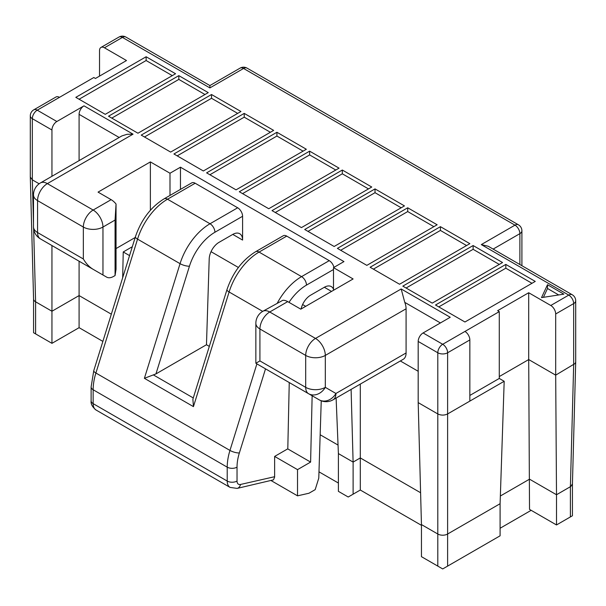 <?xml version="1.0" encoding="UTF-8"?>
<svg xmlns="http://www.w3.org/2000/svg" width="606" height="606" viewBox="0 0 606 606"><rect width="100%" height="100%" fill="white"/><g stroke="black" fill="none" stroke-linecap="round" stroke-linejoin="round"><path stroke-width="0.91" d="M146.122 56.752L75.818 97.346L105.255 114.337L175.558 73.743L146.122 56.752L146.122 60.532L79.091 99.232M263.618 367.751A13.87 8.007 -60 0 1 263.587 367.728L319.173 399.824A13.87 13.87 0 0 0 333.05 399.824A13.87 8.007 -120 0 0 335.921 393.476L325.316 387.348L325.316 355.419A13.87 8.007 -120 0 0 315.506 338.428A13.87 8.007 120 0 0 305.697 355.419A13.87 8.007 0 0 0 325.316 355.419L406.088 308.787A13.87 8.007 -120 0 0 404.77 302.364L440.418 322.945M401.18 207.782L375.023 192.685L307.984 231.386M505.821 264.421L535.25 281.411L464.946 321.998L435.517 305.007L505.821 264.421L505.821 268.2L438.782 306.901M35.602 333.898L35.602 301.803L51.949 311.242L51.949 343.337L33.572 332.724L33.572 298.993A6.939 4.007 -0.8 0 0 33.572 299.053A6.939 4.007 -0.8 0 0 35.602 301.803L33.648 228.886M51.949 245.544L51.949 311.242L79.091 295.576L79.091 261.216M30.3 115.844A6.939 4.007 0 0 0 32.33 118.678A6.939 4.007 -60 0 1 37.239 110.178A6.939 4.007 -120 0 0 33.769 109.837A6.939 6.939 0 0 0 30.3 115.844L30.3 177.073L32.33 179.846L39.148 183.777M102.868 341.398L79.091 327.672L51.949 343.337M79.091 327.672L79.091 295.576L111.33 314.188M375.023 188.905L304.72 229.492L334.148 246.483L404.452 205.896L375.023 188.905L375.023 192.685M309.621 151.152L339.049 168.142L268.746 208.729L239.317 191.738L309.621 151.152L309.621 154.924L242.589 193.625M500.094 528.258L531.159 510.32L529.523 509.373L528.705 359.57L555.687 375.144L556.505 494.746L570.852 486.436L572.428 483.906M500.351 496.011L529.523 479.172L556.505 494.746L556.505 524.955L529.523 509.373M575.7 300.765A6.939 6.939 0 0 0 572.231 294.758A6.939 4.007 120 0 0 568.761 295.099A6.939 4.007 -120 0 1 573.67 303.598L555.687 313.976L555.687 375.144L575.17 363.479L575.7 362.009L575.7 300.765A6.939 4.007 180 0 1 573.67 303.598L573.67 364.767L570.397 486.724L570.397 516.926L572.428 515.751L572.428 483.936M555.687 313.976A6.939 4.007 -120 0 0 550.778 305.485L528.705 292.736L528.705 359.57L499.276 376.561M447.614 566.11L500.094 535.81L500.094 503.715L447.614 534.015A6.939 4.068 180 0 1 437.805 534.015L421.45 524.576L421.45 556.672L442.706 568.936L447.614 566.11L447.614 413.943C444.342 415.474 441.07 415.474 437.805 413.943L418.185 402.611L421.45 524.576M500.094 503.715L504.184 381.28L499.276 378.447L469.847 395.438M528.705 292.736L497.64 310.673L499.276 311.62L464.946 331.444A6.939 4.007 60 0 1 469.847 339.936L447.614 352.775L447.614 413.943L504.184 381.28M499.276 311.62L499.276 378.447M469.847 401.104L469.847 339.936M115.064 220.054L102.959 227.045L102.959 274.995L106.626 277.109A13.87 8.007 -60 0 0 113.564 276.427L115.064 275.563L115.064 220.054L116.041 204.017A13.87 8.007 -120 0 0 111.14 199.669L93.15 210.047L47.374 183.618A13.87 8.007 -120 0 0 40.435 182.936A13.87 13.87 0 0 0 33.497 194.95A13.87 8.007 0 0 0 37.564 200.609A13.87 8.007 -60 0 1 47.374 183.618L133.047 134.161L127.093 134.29L121.92 135.895L40.435 182.936M116.041 248.566L135.183 237.514M150.379 210.282L150.379 161.908L98.058 192.117L111.14 199.669M115.064 275.563L116.041 269.329L116.041 204.017M333.489 290.282L333.489 267.632L353.109 278.957L300.796 309.166L287.714 301.614A13.87 8.007 -120 0 0 282.805 300.296L262.792 311.31A13.87 13.87 0 0 0 255.853 323.324A13.87 8.007 0 0 0 259.921 328.99L305.697 355.419L305.697 387.348A13.87 8.007 0 0 0 325.316 387.348A13.87 11.325 -60 0 1 308.568 393.703L255.853 363.267L259.921 360.918L259.921 328.99A13.87 8.007 120 0 1 269.731 311.999L315.506 338.428L401.18 288.964L404.77 302.364M79.091 160.613L79.091 114.337A6.939 4.007 120 0 1 83.999 105.838L56.858 121.511A6.939 4.007 -60 0 0 51.949 130.002L51.949 176.285M263.587 367.728L308.568 393.703A13.87 8.007 -60 0 1 305.697 387.348L259.921 360.918M102.959 274.995L51.04 245.021A13.87 11.325 120 0 1 50.995 244.991M83.34 258.974L83.34 227.045A13.87 8.007 0 0 0 102.959 227.045A13.87 8.007 -120 0 0 93.15 210.047A13.87 8.007 120 0 0 83.34 227.045L37.564 200.609L37.564 232.545A13.87 8.007 -60 0 0 40.435 238.893L93.15 269.329C89.347 267.064 86.075 263.61 83.34 258.974L37.564 232.545A13.87 8.007 180 0 1 33.497 226.879A13.87 13.87 0 0 0 40.435 238.893L51.04 245.021A13.87 8.007 -60 0 0 51.071 245.036M333.05 399.824L403.21 359.313A13.87 8.007 -120 0 0 406.088 352.965L406.088 308.787M550.778 305.485L568.761 295.099L481.293 244.597L488.231 246.256L572.231 294.758M259.921 365.615L255.853 363.267L255.853 323.324M33.769 109.837L56.002 96.998A6.939 4.007 60 0 1 59.471 97.346L93.809 77.523L95.445 78.469L126.502 60.532L104.437 47.791A6.939 4.007 -120 0 0 100.967 47.442A6.939 4.007 -120 0 0 99.528 50.616L99.528 76.106M150.379 161.908L169.998 173.24L169.998 195.435M180.459 189.39L180.459 167.195L343.958 261.587L333.489 267.632M169.998 173.24L180.459 167.195M336.11 398.051L338.398 453.591L338.398 491.345L348.208 497.011L360.305 490.027L421.45 525.326M360.305 384.083L360.305 457.931L353.109 462.083L351.101 389.4M353.109 494.178L353.109 462.083L338.398 453.591M302.599 304.545L305.697 306.333M320.157 434.752L338.05 445.077M420.602 492.739L360.305 457.931L360.305 490.027M400.339 360.971L418.185 371.273M274.632 456.424L287.714 448.872L310.605 462.083L297.523 469.635L274.632 456.424L274.624 477.111L273.473 479.854L237.143 488.398A6.939 4.992 -102.8 0 0 240.514 484.467A6.939 4.007 120 0 1 237.029 481.058L237.029 467.158A6.939 4.007 180 0 1 227.22 467.158A46.245 26.702 120 0 1 229.962 450.425A6.939 2.06 17.3 0 0 239.362 452.94A39.307 22.695 120 0 0 237.029 467.158M211.524 94.513L240.953 111.504L170.65 152.091L141.221 135.1L211.524 94.513L211.524 98.286L144.493 136.986M505.821 268.2L531.977 283.297M440.418 226.667L469.847 243.657L399.543 284.244L370.115 267.254L440.418 226.667L440.418 230.439L373.387 269.14M466.575 245.544L440.418 230.439M301.114 308.977A13.87 8.007 -60 0 1 310.567 295.213L324.339 287.267A13.87 8.007 -60 0 1 331.27 286.577A13.87 8.007 -60 0 1 333.489 289.236M287.797 448.917L289.251 382.545M318.976 471.832L338.398 483.043M125.889 37.064A6.939 6.939 0 0 0 118.95 37.064A6.939 4.007 -120 0 1 122.42 37.405A6.939 4.007 -60 0 1 125.889 37.064L209.888 85.56L209.888 87.908L243.567 68.463A6.939 4.007 -120 0 0 240.097 68.114A6.939 6.939 0 0 1 247.036 68.114L518.441 224.811A6.939 4.007 120 0 0 514.971 225.152A6.939 4.007 -120 0 1 519.88 233.651L519.88 264.527M499.276 264.421L473.119 249.316L406.088 288.017M473.119 245.544L502.548 262.534L432.245 303.121L402.816 286.13L473.119 245.544L473.119 249.316M371.751 187.019L301.447 227.606L272.018 210.615L342.322 170.028L371.751 187.019M276.919 132.267L306.348 149.258L236.045 189.852L206.616 172.861L276.919 132.267L276.919 136.047L209.888 174.748M244.226 113.39L273.654 130.381L203.351 170.975L173.922 153.977L244.226 113.39L244.226 117.17L177.187 155.871M209.312 346.382L206.472 344.738L209.206 258.913A13.87 8.007 -60 0 1 219.008 242.355L232.78 234.408A13.87 8.007 -60 0 1 239.718 233.719A13.87 8.007 -60 0 1 242.589 240.067L242.589 216.281A6.939 4.007 -120 0 0 237.681 207.782L210.017 223.758A46.245 26.702 120 0 0 180.058 263.671L144.395 378.311L193.443 406.626L229.106 291.986L262.686 311.37M297.523 469.635L297.523 495.837L308.969 493.239L315.181 489.648L318.779 478.134L321.241 400.801M297.523 495.837L271.215 480.649M206.472 344.738L155.939 373.917L144.395 378.311M333.489 269.519L306.477 285.115A6.939 4.007 -120 0 0 301.568 276.624L259.065 252.081A6.939 4.007 -120 0 0 255.596 251.732C242.347 259.944 232.81 272.571 226.977 289.6L192.882 399.21L193.443 406.626M270.382 132.267L244.226 117.17M237.029 481.058A6.939 4.007 180 0 1 227.22 481.058L93.15 403.649A13.87 8.007 120 0 0 96.028 410.004C92.317 406.952 90.688 403.891 91.12 400.824A6.939 4.007 180 0 0 93.15 403.649L93.15 389.756A6.939 4.007 180 0 1 91.12 386.923L93.771 370.645A6.939 2.06 17.3 0 0 95.899 373.023L137.547 239.128A46.245 26.702 120 0 1 167.506 199.215A6.939 4.007 -120 0 0 164.037 198.874L191.708 182.898A6.939 4.007 60 0 1 195.177 183.239L237.681 207.782M211.524 98.286L237.681 113.39M407.717 207.782L437.146 224.773L366.842 265.367L337.413 248.377L407.717 207.782L407.717 211.562L340.686 250.263M178.823 75.636L108.519 116.223L137.948 133.214L208.252 92.627L178.823 75.636L178.823 79.409L111.792 118.109M401.18 288.964L450.228 317.279L423.086 332.952A6.939 4.007 120 0 0 418.185 341.443L418.185 402.611M570.397 516.926L556.505 524.955M312.143 395.763L310.605 462.083M543.415 297.319L547.506 288.494L558.702 294.955M547.506 284.714L563.86 294.152L541.522 297.614L547.506 284.714L547.506 288.494M238.393 267.473L211.04 251.679M433.881 226.667L407.717 211.562M255.596 251.732L283.267 235.757A6.939 4.007 60 0 1 286.729 236.105L329.24 260.648A6.939 4.007 60 0 1 333.936 267.375M129.548 255.611L123.238 251.96L132.32 246.718M123.238 251.96L122.67 277.73M368.478 188.905L342.322 173.801L275.291 212.501M342.322 170.028L342.322 173.801M303.083 151.152L276.919 136.047M172.286 75.636L146.122 60.532M204.987 94.513L178.823 79.409M335.785 170.028L309.621 154.924M319.173 399.824A13.87 11.325 -60 0 0 335.921 393.476L406.088 352.965M481.293 244.597L514.971 225.152L243.567 68.463A6.939 4.007 -60 0 1 247.036 68.114M33.497 223.447L32.33 179.846L32.33 118.678L51.949 130.002M437.805 566.11L437.805 352.775A6.939 4.007 180 0 0 447.614 352.775A6.939 4.007 -120 0 0 442.706 344.276A6.939 4.007 120 0 0 437.805 352.775L418.185 341.443M79.091 114.337L119.17 137.479M493.132 249.089L519.88 233.651A6.939 4.007 180 0 0 521.91 230.818L521.91 265.701M308.568 393.703L255.853 363.267M331.527 291.418L324.339 287.267M306.477 285.115A39.307 22.695 120 0 0 288.994 302.356M239.362 452.94L265.519 368.849M274.632 476.702L240.514 484.467M96.028 410.004L230.091 487.406A13.87 8.007 120 0 1 227.22 481.058L227.22 467.158L93.15 389.756A46.245 26.702 120 0 1 95.899 373.023L229.962 450.425L256.891 363.865M287.714 301.614L269.731 311.999A13.87 8.007 -120 0 0 262.792 311.31M164.037 198.874C150.788 207.085 141.251 219.705 135.418 236.741A6.939 2.06 17.3 0 0 137.547 239.128L180.058 263.671A6.939 2.06 -162.7 0 0 189.458 266.178L155.939 373.917M242.589 216.281L214.918 232.257A39.307 22.695 120 0 0 189.458 266.178M214.918 232.257A6.939 4.007 -120 0 0 210.017 223.758L167.506 199.215L195.177 183.239M153.386 374.917L193.276 397.945M329.24 260.648L301.568 276.624A46.245 26.702 120 0 0 277.427 302.864M286.729 236.105L259.065 252.081A46.245 26.702 120 0 0 229.106 291.986A6.939 2.06 17.3 0 1 226.977 289.6M83.999 105.838L133.047 134.161M56.858 121.511L37.239 110.178L59.471 97.346M242.589 240.067L232.78 234.408M423.086 332.952L442.706 344.276L464.946 331.444M209.888 87.908L122.42 37.405L104.437 47.791M209.888 85.56L240.097 68.114M33.572 299.053L30.3 177.073M91.12 400.824L91.12 386.923M230.091 487.406L237.143 488.398M521.91 230.818A6.939 6.939 0 0 0 518.441 224.811M93.771 370.645L135.418 236.741M33.497 194.95L33.497 226.879M118.95 37.064L100.967 47.442M575.7 362.009L572.428 483.967"/></g></svg>
